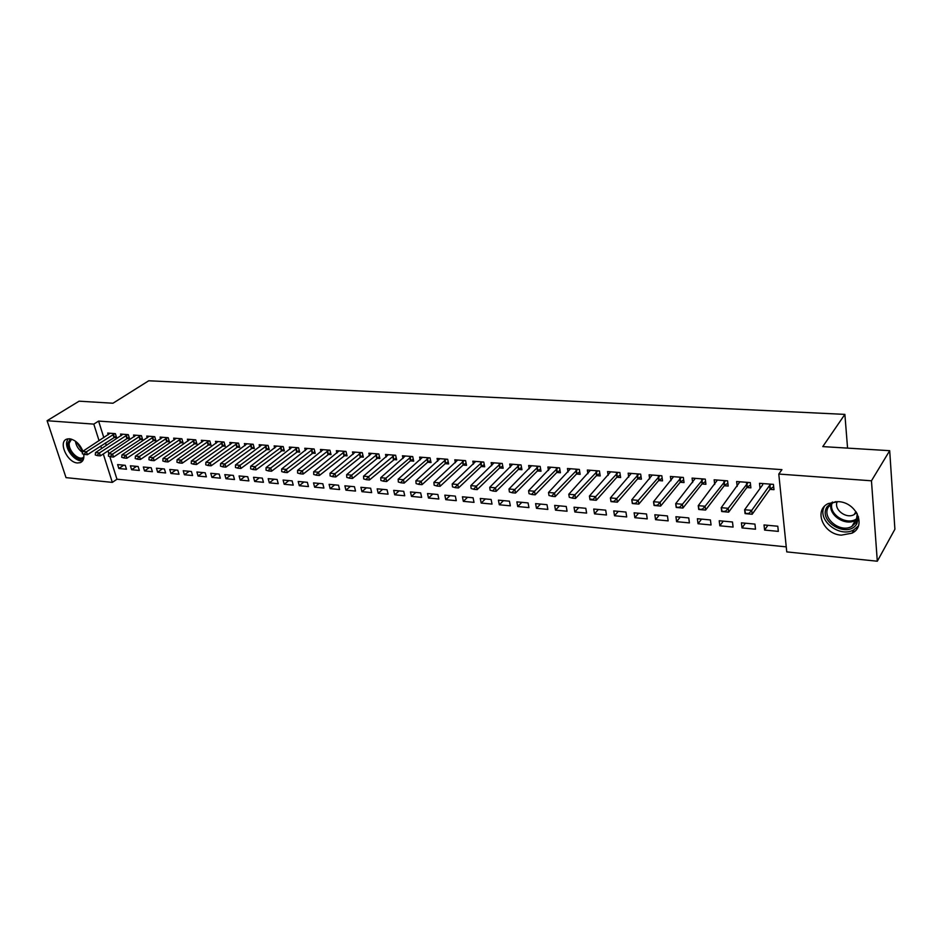 <?xml version="1.0" encoding="UTF-8"?>
<svg xmlns="http://www.w3.org/2000/svg" width="942" height="942" viewBox="0 0 942 942"><rect width="100%" height="100%" fill="white"/><g stroke="black" fill="none" stroke-linecap="round" stroke-linejoin="round"><path stroke-width="1.41" d="M83.756 454.397C84.262 458.66 83.108 461.403 80.282 462.64L77.468 462.969C67.212 462.616 57.862 441.716 66.87 439.09L69.543 438.772C75.384 439.902 79.846 444.047 82.943 451.218M838.486 501.65C856.561 502.357 866.711 526.272 852.015 533.172L841.3 535.15C823.284 534.196 813.346 510.434 828.242 503.546L838.486 501.65M109.861 456.74L116.961 479.207L786.252 546.866M116.961 479.207L112.322 482.398L66.022 477.629L47.1 420.721L93.8 424.124L99.075 440.726M47.1 420.721L79.116 401.174L112.969 403.235L148.73 380.78L844.88 414.386L822.766 446.602L889.695 450.688L894.9 529.227L877.308 561.22L786.758 551.894L778.787 474.05L871.456 480.797L877.308 561.22M847.564 448.109L844.88 414.386M139.345 470.458L138.133 466.514L130.396 465.795L131.609 469.717L139.345 470.458M126.699 438.442L129.56 438.666L128.324 434.651L120.541 434.05L121.082 435.793M165.604 472.955L164.403 468.975L156.454 468.221L157.655 472.201L165.604 472.955M153.04 440.526L155.948 440.762L154.724 436.688L146.728 436.064L147.27 437.877M192.592 475.533L191.414 471.495L183.231 470.729L184.408 474.756L192.592 475.533M180.122 442.669L183.078 442.905L181.877 438.772L173.646 438.148L174.199 440.02M220.334 478.183L219.168 474.085L210.761 473.296L211.926 477.37L220.334 478.183M207.97 444.871L210.984 445.107L209.795 440.927L201.341 440.279L201.894 442.234M248.865 480.903L247.734 476.746L239.08 475.945L240.222 480.079L248.865 480.903M236.63 447.144L239.692 447.379L238.538 443.14L229.824 442.469L230.39 444.518M278.231 483.693L277.125 479.49L268.211 478.666L269.33 482.846L278.231 483.693M266.139 449.475L269.247 449.723L268.105 445.425L259.144 444.73L259.721 446.861M308.458 486.578L307.375 482.316L298.202 481.456L299.297 485.707L308.458 486.578M296.506 451.877L299.674 452.136L298.567 447.768L289.335 447.061L289.912 449.287M339.591 489.546L338.531 485.224L329.088 484.341L330.159 488.651L339.591 489.546M327.804 454.362L331.031 454.609L329.947 450.194L320.433 449.464L321.01 451.795M371.666 492.607L370.642 488.227L360.904 487.308L361.94 491.677L371.666 492.607M360.056 456.917L363.341 457.176L362.293 452.69L352.485 451.925L353.073 454.385M404.73 495.763L403.741 491.312L393.697 490.37L394.71 494.809L404.73 495.763M393.32 459.543L396.664 459.814L395.64 455.257L385.525 454.48L386.114 457.07M438.831 499.013L437.865 494.503L427.515 493.537L428.492 498.024L438.831 499.013M427.633 462.263L431.036 462.534L430.047 457.906L419.614 457.106L420.203 459.837M474.014 502.369L473.084 497.788L462.404 496.787L463.346 501.344L474.014 502.369M463.04 465.065L466.525 465.336L465.572 460.65L454.798 459.814L455.386 462.71M510.34 505.83L509.445 501.179L498.412 500.155L499.319 504.782L510.34 505.83M499.613 467.962L503.158 468.245L502.251 463.476L491.123 462.616L491.724 465.689M547.844 509.41L546.996 504.688L535.609 503.617L536.469 508.315L547.844 509.41M537.399 470.953L541.014 471.236L540.155 466.396L528.65 465.513L529.251 468.786M586.607 513.096L585.806 508.303L574.031 507.208L574.844 511.977L586.607 513.096M576.469 474.038L580.154 474.332L579.342 469.422L567.437 468.504L568.038 472.013M626.689 516.923L625.935 512.059L613.76 510.917L614.514 515.757L626.689 516.923M616.869 477.241L620.637 477.535L619.871 472.543L607.566 471.589L608.155 475.38M668.149 520.879L667.454 515.933L654.843 514.756L655.561 519.678L668.149 520.879M658.682 480.55L662.532 480.856L661.826 475.781L649.085 474.792L649.674 478.889M711.057 524.965L710.421 519.937L697.374 518.724L698.034 523.728L711.057 524.965M701.99 483.976L705.923 484.294L705.275 479.125L692.076 478.112L692.653 482.563M755.508 529.204L754.942 524.093L741.425 522.834L742.013 527.92L755.508 529.204M746.865 487.532L750.88 487.85L750.291 482.598L736.62 481.539L737.186 486.425M778.787 474.05L781.931 469.646L98.592 421.074L103.832 437.641M105.48 442.858L106.316 445.495M108 450.818L108.872 453.585M769.92 489.357L773.983 489.675L773.429 484.376L759.499 483.305L760.053 488.439M778.339 531.382L777.798 526.237L764.033 524.941L764.598 530.075L778.339 531.382M724.221 485.742L728.201 486.048L727.577 480.844L714.142 479.808L714.719 484.471M733.088 527.073L732.487 521.998L719.205 520.761L719.829 525.801L733.088 527.073M680.148 482.245L684.033 482.551L683.35 477.441L670.386 476.44L670.975 480.703M689.414 522.904L688.755 517.923L675.932 516.722L676.603 521.68L689.414 522.904M637.593 478.877L641.408 479.184L640.666 474.144L628.149 473.178L628.738 477.111M647.236 518.877L646.518 513.979L634.131 512.813L634.861 517.7L647.236 518.877M596.498 475.628L600.219 475.922L599.43 470.965L587.337 470.034L587.926 473.673M606.471 514.991L605.706 510.164L593.731 509.045L594.52 513.861L606.471 514.991M556.769 472.484L560.419 472.766L559.583 467.891L547.879 466.997L548.48 470.388M567.06 511.235L566.248 506.478L554.661 505.395L555.497 510.14L567.06 511.235M518.347 469.446L521.939 469.728L521.044 464.924L509.728 464.053L510.328 467.232M528.933 507.597L528.073 502.922L516.864 501.874L517.735 506.537L528.933 507.597M481.185 466.502L484.694 466.773L483.764 462.051L472.813 461.203L473.414 464.194M492.03 504.088L491.123 499.472L480.267 498.459L481.185 503.052L492.03 504.088M445.201 463.652L448.639 463.923L447.674 459.272L437.064 458.448L437.665 461.262M456.281 500.673L455.339 496.128L444.824 495.151L445.778 499.672L456.281 500.673M410.335 460.897L413.715 461.156L412.714 456.576L402.434 455.775L403.035 458.436M421.651 497.376L420.674 492.89L410.477 491.936L411.466 496.399L421.651 497.376M376.565 458.212L379.873 458.483L378.837 453.962L368.875 453.196L369.464 455.716M388.08 494.173L387.056 489.758L377.177 488.827L378.201 493.231L388.08 494.173M343.806 455.622L347.068 455.881L345.997 451.43L336.341 450.688L336.918 453.078M355.511 491.065L354.463 486.708L344.878 485.813L345.938 490.158L355.511 491.065M312.038 453.114L315.24 453.361L314.133 448.969L304.772 448.251L305.349 450.535M323.907 488.05L322.835 483.764L313.533 482.893L314.616 487.167L323.907 488.05M281.211 450.676L284.354 450.924L283.224 446.59L274.134 445.884L274.699 448.074M293.233 485.13L292.138 480.891L283.095 480.055L284.213 484.27L293.233 485.13M251.279 448.298L254.364 448.545L253.21 444.271L244.378 443.6L244.944 445.684M263.442 482.292L262.323 478.112L253.539 477.288L254.67 481.456L263.442 482.292M222.206 446.002L225.232 446.237L224.066 442.033L215.482 441.362L216.048 443.364M234.499 479.525L233.345 475.404L224.82 474.615L225.974 478.713L234.499 479.525M193.946 443.764L196.937 444L195.736 439.843L187.399 439.207L187.953 441.127M206.357 476.84L205.191 472.778L196.902 472.001L198.079 476.051L206.357 476.84M166.487 441.586L169.419 441.822L168.206 437.724L160.093 437.1L160.646 438.948M179.004 474.238L177.814 470.223L169.748 469.469L170.938 473.473L179.004 474.238M139.781 439.478L142.666 439.702L141.43 435.663L133.54 435.051L134.094 436.829M152.392 471.695L151.179 467.738L143.337 467.008L144.538 470.953L152.392 471.695M113.794 437.418L116.631 437.641L115.383 433.65L107.706 433.061L108.248 434.768M126.487 469.234L125.262 465.313L117.632 464.606L118.857 468.504L126.487 469.234M100.747 445.966L101.583 448.604M103.279 453.938L112.322 482.398M889.695 450.688L871.456 480.797M98.592 421.074L93.8 424.124M767.871 525.306L764.598 530.075M745.369 523.199L742.013 527.92M723.268 521.138L719.829 525.801M701.554 519.113L698.034 523.728M680.206 517.123L676.603 521.68M659.223 515.156L655.561 519.678M638.594 513.237L634.861 517.7M618.317 511.341L614.514 515.757M598.382 509.481L594.52 513.861M578.765 507.656L574.844 511.977M559.477 505.854L555.497 510.14M540.496 504.076L536.469 508.315M521.833 502.333L517.735 506.537M503.452 500.626L499.319 504.782M485.377 498.93L481.185 503.052M467.573 497.27L463.346 501.344M450.064 495.633L445.778 499.672M432.814 494.02L428.492 498.024M415.834 492.442L411.466 496.399M399.114 490.876L394.71 494.809M382.64 489.345L378.201 493.231M366.414 487.826L361.94 491.677M350.436 486.331L345.938 490.158M334.693 484.871L330.159 488.651M319.185 483.423L314.616 487.167M303.901 481.986L299.297 485.707M288.841 480.585L284.213 484.27M273.992 479.195L269.33 482.846M259.356 477.829L254.67 481.456M244.932 476.487L240.222 480.079M230.708 475.157L225.974 478.713M216.684 473.85L211.926 477.37M202.848 472.554L198.079 476.051M189.212 471.283L184.408 474.756M175.754 470.034L170.938 473.473M162.483 468.786L157.655 472.201M149.401 467.573L144.538 470.953M136.484 466.361L131.609 469.717M123.743 465.171L118.857 468.504M745.569 513.673L749.126 513.991L749.055 513.343L745.075 513.614L744.627 509.74L762.631 484.883L762.82 483.564M771.251 484.212L769.602 485.424L751.74 510.364L752.175 514.25L749.126 513.991M773.665 486.637L770.003 489.239L752.175 514.25M745.499 513.025L744.627 509.74L751.74 510.364L749.055 513.343M722.114 511.577L725.611 511.883L725.528 511.247L721.69 511.518L721.219 507.679L739.906 481.798M748.183 482.434L728.201 508.291L728.661 512.142L725.611 511.883M750.55 484.894L746.947 487.414L728.661 512.142M722.043 510.929L721.219 507.679L728.201 508.291L725.528 511.247M699.094 509.504L702.52 509.822L702.438 509.175L698.74 509.457L698.246 505.654L717.404 480.067M725.528 480.691L705.087 506.254L705.582 510.069L702.52 509.822M727.86 483.187L724.316 485.625L705.582 510.069M699.011 508.868L698.246 505.654L705.087 506.254L702.438 509.175M858.527 516.864L856.843 523.717C848.094 539.13 817.303 521.456 827.064 506.784L832.492 502.027M835.966 501.591L832.928 502.734L828.524 506.831C821.141 517.653 840.099 533.549 851.898 526.378L856.09 522.504L857.232 513.708M824.356 506.49C816.702 520.102 839.769 538.365 853.911 529.757L858.398 525.954M837.285 501.591C833.305 509.398 846.293 519.36 854.206 514.544L856.596 512.589M83.685 458.365C78.445 462.769 66.517 451.018 68.001 442.94L70.414 438.89M71.592 439.184L69.249 442.987C68.001 449.864 77.503 460.226 82.825 457.765L83.862 457.2M67.906 438.819L66.694 442.069C65.245 450.194 75.972 462.569 82.778 460.626M676.486 507.491L679.853 507.785L679.771 507.161L676.203 507.444L675.685 503.664L695.302 478.359M703.285 478.972L682.408 504.264L682.915 508.044L679.853 507.785M705.57 481.492L702.084 483.858L682.915 508.044M676.403 506.855L675.685 503.664L682.408 504.264L679.771 507.161M654.29 505.501L657.598 505.795L657.504 505.171L654.066 505.465L653.524 501.721L673.589 476.687M681.431 477.288L660.13 502.298L660.66 506.054L657.598 505.795M683.68 479.843L680.242 482.139L660.66 506.054M654.207 504.877L653.524 501.721L660.13 502.298L657.504 505.171M632.494 503.546L635.744 503.84L635.65 503.216L632.329 503.511L631.776 499.802L652.253 475.039M659.965 475.639L638.264 500.379L638.817 504.1L635.744 503.84M662.167 478.206L658.776 480.432L638.817 504.1M632.4 502.922L631.776 499.802L638.264 500.379L635.65 503.216M611.087 501.627L614.278 501.909L614.184 501.297L610.981 501.603L610.404 497.918L631.281 473.426M638.864 474.003L616.774 498.483L617.351 502.168L614.278 501.909M641.019 476.605L637.699 478.772L617.351 502.168M610.993 501.014L610.404 497.918L616.774 498.483L614.184 501.297M590.057 499.743L593.189 500.025L593.095 499.413L589.963 499.13L590.01 499.719L589.409 496.069L610.675 471.836M618.117 472.413L595.674 496.622L596.262 500.284L593.189 500.025M620.248 475.027L616.963 477.135L596.262 500.284M589.963 499.13L589.409 496.069L595.674 496.622L593.095 499.413M569.286 497.294L572.465 498.165L569.286 497.294L568.78 494.256L590.41 470.27M597.734 470.835L574.938 494.797L575.55 498.424L572.465 498.165M599.83 473.473L596.592 475.522L575.55 498.424M568.78 494.256L574.938 494.797L572.371 497.564M548.986 495.48L552.106 496.34L548.986 495.48L548.515 492.478L570.499 468.739M577.693 469.293L554.555 493.007L555.191 496.611L552.106 496.34M579.754 471.942L576.563 473.932L555.191 496.611M548.515 492.478L554.555 493.007L552 495.751M529.027 493.69L532.1 494.55L529.027 493.69L528.592 490.723L550.917 467.232M557.994 467.774L534.526 491.241L535.186 494.809L532.1 494.55M560.019 470.435L556.875 472.378L535.186 494.809M528.592 490.723L534.526 491.241L531.995 493.961M509.398 491.936L512.436 492.796L509.398 491.936L508.998 488.992L531.653 465.737M538.612 466.278L514.838 489.51L515.51 493.055L512.436 492.796M540.614 468.951L537.505 470.847L515.51 493.055M508.998 488.992L514.838 489.51L512.318 492.207M490.111 490.217L493.102 491.065L490.111 490.217L489.746 487.297L512.707 464.276M519.56 464.806L495.492 487.803L496.175 491.324L493.102 491.065M521.515 467.491L518.465 469.34L496.175 491.324M489.746 487.297L495.492 487.803L492.984 490.476M471.141 488.521L474.085 489.357L471.141 488.521L470.812 485.636L494.067 462.84M500.814 463.37L476.464 486.131L477.158 489.616L474.085 489.357M502.745 466.055L499.719 467.856L477.158 489.616M470.812 485.636L476.464 486.131L473.967 488.78M452.49 486.861L455.386 487.685L452.49 486.861L452.195 484L475.734 461.427M482.363 461.945L457.753 484.482L458.471 487.944L455.386 487.685M484.27 464.642L481.291 466.396L458.471 487.944M452.195 484L457.753 484.482L455.269 487.108M434.156 485.224L437.006 486.037L434.156 485.224L433.885 482.386L457.694 460.037M464.218 460.544L439.349 482.857L440.079 486.296L437.006 486.037M466.102 463.24L463.158 464.959L440.079 486.296M433.885 482.386L439.349 482.857L436.888 485.46M416.105 483.611L418.919 484.412L416.105 483.611L415.869 480.797L439.938 458.672M446.367 459.166L421.251 481.268L421.992 484.671L418.919 484.412M448.215 461.874L445.307 463.546L421.992 484.671M415.869 480.797L421.251 481.268L418.79 483.847M398.348 482.021L401.127 482.822L398.348 482.021L398.148 479.231L422.463 457.329M428.787 457.812L403.435 479.702L404.189 483.081L401.127 482.822M430.612 460.52L427.739 462.157L404.189 483.081M398.148 479.231L403.435 479.702L400.998 482.257M380.886 480.467L383.618 481.256L380.886 480.467L380.709 477.7L405.272 455.999M411.489 456.481L385.914 478.159L386.679 481.515L383.618 481.256M413.291 459.19L410.453 460.791L386.679 481.515M380.709 477.7L385.914 478.159L383.488 480.691M363.694 478.925L366.391 479.713L363.694 478.925L363.553 476.193L388.339 454.692M394.462 455.163L368.675 476.64L369.452 479.973L366.391 479.713M396.229 457.883L369.452 479.973M363.553 476.193L368.675 476.64L366.261 479.16M346.786 477.417L349.435 478.195L346.786 477.417L346.656 474.697L371.666 453.408M377.695 453.867L351.696 475.145L352.496 478.454L349.435 478.195M379.438 456.587L352.496 478.454M346.656 474.697L351.696 475.145L349.305 477.641M330.136 475.934L332.75 476.699L330.136 475.934L330.03 473.237L355.24 452.136M361.186 452.596L334.999 473.673L335.799 476.958L332.75 476.699M362.905 455.316L335.799 476.958M330.03 473.237L334.999 473.673L332.608 476.146M313.733 474.462L316.312 475.227L313.733 474.462L313.674 471.801L339.073 450.9M344.925 451.348L318.549 472.225L319.373 475.486L316.312 475.227M346.621 454.056L319.373 475.486M313.674 471.801L318.549 472.225L316.182 474.686M297.601 473.025L300.145 473.779L297.601 473.025L297.554 470.376L323.153 449.664M328.911 450.111L302.358 470.8L303.194 474.038L300.145 473.779M330.595 452.819L303.194 474.038M297.554 470.376L302.358 470.8L300.003 473.237M281.705 471.601L284.213 472.354L281.705 471.601L281.682 468.986L307.469 448.463M313.144 448.898L286.427 469.399L287.263 472.613L284.213 472.354M314.793 451.607L287.263 472.613M281.682 468.986L286.427 469.399L284.072 471.812M266.056 470.211L268.529 470.953L266.056 470.211L266.056 467.609L292.008 447.262M297.601 447.697L270.719 468.021L271.567 471.2L268.529 470.953M299.238 450.406L271.567 471.2M266.056 467.609L270.719 468.021L268.388 470.411M250.643 468.833L253.08 469.563L250.643 468.833L250.666 466.255L276.783 446.096M282.294 446.52L255.258 466.655L256.118 469.822L253.08 469.563M283.907 449.216L256.118 469.822M250.666 466.255L255.258 466.655L252.939 469.034M235.465 467.479L237.867 468.198L235.465 467.479L235.512 464.912L261.782 444.942M267.21 445.354L240.033 465.313L240.893 468.457L237.867 468.198M268.8 448.051L240.893 468.457M235.512 464.912L240.033 465.313L237.725 467.679M220.51 466.137L222.877 466.855L220.51 466.137L220.569 463.605L246.992 443.8M252.35 444.212L225.032 463.994L225.903 467.114L222.877 466.855M253.916 446.908L225.903 467.114M220.569 463.605L225.032 463.994L222.736 466.337M205.768 464.818L208.111 465.536L205.768 464.818L205.862 462.31L232.427 442.669M237.69 443.081L210.254 462.699L211.138 465.795L208.111 465.536M239.256 445.766L211.138 465.795M205.862 462.31L210.254 462.699L207.97 465.018M191.25 463.523L193.569 464.229L191.25 463.523L191.356 461.027L218.061 441.562M223.254 441.963L195.689 461.415L196.572 464.488L193.569 464.229M224.797 444.648L196.572 464.488M191.356 461.027L195.689 461.415L193.416 463.723M176.943 462.251L179.227 462.946L176.943 462.251L177.072 459.778L203.896 440.479M209.018 440.868L181.335 460.143L182.23 463.205L179.227 462.946M210.537 443.552L182.23 463.205M177.072 459.778L181.335 460.143L179.074 462.44M162.836 460.991L165.097 461.686L162.836 460.991L162.99 458.53L189.943 439.396M194.994 439.784L167.193 458.907L168.1 461.933L165.097 461.686M196.489 442.457L168.1 461.933M162.99 458.53L167.193 458.907L164.944 461.18M148.942 459.743L151.167 460.438L148.942 459.743L149.107 457.306L176.178 438.336M181.158 438.725L153.252 457.671L154.158 460.685L151.167 460.438M182.642 441.386L154.158 460.685M149.107 457.306L153.252 457.671L151.014 459.932M135.236 458.518L137.438 459.201L135.236 458.518L135.424 456.105L162.601 437.288M167.511 437.665L139.51 456.47L140.429 459.46L137.438 459.201M168.983 440.326L140.429 459.46M135.424 456.105L139.51 456.47L137.285 458.707M121.73 457.317L123.897 457.989L121.73 457.317L121.93 454.915L149.213 436.264M154.052 436.629L125.957 455.269L126.887 458.248L123.897 457.989M155.512 439.29L126.887 458.248M121.93 454.915L125.957 455.269L123.743 457.494M108.412 456.128L110.555 456.799L108.412 456.128L108.624 453.75L136.013 435.239M140.794 435.604L112.604 454.103L113.535 457.047L110.555 456.799M142.218 438.254L113.535 457.047M108.624 453.75L112.604 454.103L110.402 456.305M95.283 454.951L97.391 455.622L95.283 454.951L95.507 452.596L122.99 434.238M127.7 434.603L99.428 452.937L100.37 455.869L97.391 455.622M129.125 437.241L100.37 455.869M95.507 452.596L99.428 452.937L97.238 455.127M82.331 453.797L84.415 454.456L82.331 453.797L82.578 451.453L110.143 433.249M114.794 433.603L86.44 451.795L87.382 454.715L84.415 454.456M116.196 436.24L87.382 454.715M76.396 441.928L82.59 451.442L86.44 451.795L84.262 453.973M769.602 485.424L770.003 489.239M769.944 485.106L770.344 488.91M746.523 483.635L746.947 487.414M746.876 483.317L747.3 487.085M723.868 481.88L724.316 485.625M724.221 481.562L724.669 485.307M857.467 518.983L855.536 520.29C845.257 526.543 827.947 514.897 831.079 503.935M831.974 503.299C828.277 515.05 848.577 526.708 857.62 517.912M82.472 452.431C78.469 449.522 76.114 445.754 75.395 441.15M701.613 480.149L702.084 483.858M701.967 479.831L702.438 483.54M679.747 478.454L680.242 482.139M680.112 478.136L680.607 481.821M658.27 476.782L658.776 480.432M658.635 476.475L659.153 480.126M637.157 475.145L637.699 478.772M637.534 474.839L638.064 478.465M616.409 473.532L616.963 477.135M616.786 473.237L617.34 476.829M596.015 471.954L596.592 475.522M596.404 471.659L596.969 475.215M575.974 470.399L576.563 473.932M576.351 470.105L576.951 473.638M556.263 468.869L556.875 472.378M556.651 468.574L557.252 472.083M536.881 467.362L537.505 470.847M537.27 467.067L537.894 470.553M517.817 465.878L518.465 469.34M518.206 465.595L518.842 469.045M499.06 464.43L499.719 467.856M499.46 464.147L500.108 467.573M480.62 462.993L481.291 466.396M481.009 462.71L481.68 466.113M462.463 461.592L463.158 464.959M462.863 461.309L463.546 464.677M444.6 460.202L445.307 463.546M445.001 459.92L445.707 463.276M427.032 458.836L427.739 462.157M427.433 458.566L428.139 461.886M409.723 457.494L410.453 460.791M410.123 457.223L410.853 460.52M392.696 456.175L393.438 459.449M393.097 455.904L393.838 459.178M375.929 454.868L376.67 458.118M376.329 454.597L377.083 457.859M359.408 453.585L360.174 456.811M359.82 453.326L360.586 456.552M343.159 452.325L343.924 455.528M343.559 452.066L344.336 455.269M327.145 451.088L327.922 454.268M327.545 450.818L328.334 454.009M311.366 449.864L312.155 453.02M311.778 449.605L312.567 452.761M295.823 448.651L296.636 451.795M296.235 448.392L297.036 451.536M280.516 447.462L281.328 450.582M280.928 447.214L281.74 450.323M265.432 446.296L266.256 449.381M265.844 446.037L266.668 449.134M250.572 445.142L251.396 448.215M250.984 444.895L251.808 447.956M235.924 444L236.76 447.05M236.336 443.753L237.172 446.802M221.476 442.881L222.324 445.907M221.9 442.634L222.736 445.672M207.24 441.774L208.1 444.789M207.664 441.539L208.512 444.542M193.216 440.691L194.076 443.682M193.628 440.444L194.488 443.435M179.38 439.608L180.24 442.587M179.792 439.372L180.664 442.34M165.733 438.56L166.616 441.504M166.157 438.313L167.028 441.268M152.286 437.512L153.169 440.444M152.698 437.276L153.581 440.208M139.016 436.476L139.899 439.396M139.428 436.252L140.323 439.16M125.934 435.463L126.817 438.36M126.346 435.239L127.241 438.124M113.016 434.462L113.923 437.335M113.44 434.238L114.335 437.112M852.015 533.172L854.1 529.651M857.479 518.877L855.536 520.29L851.898 526.378M854.206 514.544L855.96 511.612M83.873 457.082L82.825 457.765"/></g></svg>
